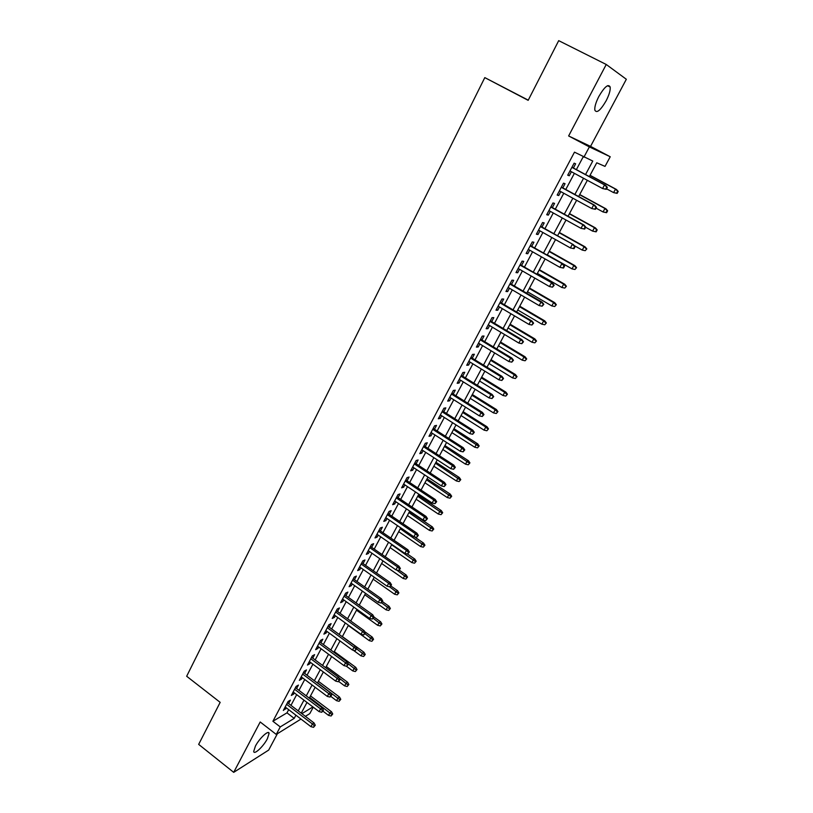 <?xml version="1.0" encoding="UTF-8"?>
<svg xmlns="http://www.w3.org/2000/svg" width="813" height="813" viewBox="0 0 813 813"><rect width="100%" height="100%" fill="white"/><g stroke="black" fill="none" stroke-linecap="round" stroke-linejoin="round"><path stroke-width="1.22" d="M267.375 738.743L269.093 733.397C268.869 729.525 259.388 738.306 255.394 746.151L253.707 751.446C254.002 755.297 263.453 746.456 267.375 738.743M606.081 100.893C609.15 94.897 610.522 90.284 610.187 87.042C608.378 83.566 604.618 86.676 598.896 96.361C595.838 102.367 594.486 106.95 594.831 110.121C596.671 113.566 600.421 110.487 606.081 100.893M313.259 707.188L309.783 713.621L305.383 716.344M528.257 100.151L484.802 77.611L186.665 676.264L220.171 702.361L198.667 744.383L233.697 772.35L268.676 750.084L277.406 733.702M568.633 135.954L590.553 146.381L626.335 79.268L606.244 64.481L568.633 135.954L589.374 146.909L610.228 156.757L605.024 166.401L596.762 162.793L589.354 176.584M590.553 146.381L610.228 156.757M484.802 77.611L528.165 100.334L558.704 40.65L606.244 64.481M288.605 703.57L290.434 700.115L288.117 701.467L283.341 710.45L286.318 707.869M296.582 688.56L298.432 685.085L296.125 686.396L291.308 695.45L293.625 694.119L294.306 692.849M304.631 673.418L306.491 669.932L304.204 671.182L299.347 680.329L301.643 679.038L302.355 677.696M312.751 658.154L314.621 654.638L312.355 655.847L307.456 665.064L309.733 663.835L310.485 662.412M320.942 642.748L322.822 639.211L320.576 640.37L315.637 649.668L317.893 648.479L318.686 646.996M329.214 627.199L331.104 623.642L328.879 624.75L323.889 634.13L326.125 633.002L326.958 631.437M337.547 611.518L339.458 607.941L337.253 608.988L332.212 618.459L334.438 617.382L335.302 615.736M345.962 595.685L347.883 592.088L345.698 593.094L340.617 602.646L342.812 601.62L343.726 599.903M354.458 579.72L356.389 576.102L354.224 577.047L349.092 586.691L351.277 585.716L352.222 583.917M363.025 563.612L364.966 559.964L362.822 560.858L357.649 570.584L359.803 569.659L360.799 567.789M371.673 547.352L373.624 543.684L371.5 544.517L366.287 554.334L368.421 553.47L369.458 551.519M380.393 530.94L382.364 527.251L380.26 528.023L374.996 537.942L377.11 537.129L378.187 535.086M389.203 514.385L391.175 510.666L389.102 511.387L383.787 521.387L385.88 520.635L387.008 518.511M398.085 497.668L400.077 493.928L398.024 494.589L392.659 504.69L394.732 503.989L395.901 501.784M407.059 480.798L409.061 477.038L407.039 477.638L401.622 487.83L403.665 487.19L404.884 484.904M416.114 463.776L418.126 459.985L416.124 460.524L410.656 470.808L412.679 470.239L413.939 467.861M425.25 446.591L427.282 442.78L425.301 443.258L419.782 453.634L421.774 453.126L423.085 450.656M434.477 429.244L436.52 425.402L434.569 425.819L429 436.296L430.961 435.849L432.323 433.288M443.786 411.734L445.839 407.872L443.918 408.217L438.298 418.797L440.24 418.41L441.642 415.758M453.187 394.051L455.26 390.169L453.359 390.443L447.678 401.124L449.599 400.809L451.052 398.065M462.678 376.206L464.762 372.293L462.892 372.506L457.16 383.289L459.05 383.035L460.554 380.189M472.262 358.187L474.355 354.244L472.516 354.397L466.723 365.281L468.583 365.098L470.148 362.151M481.936 339.997L484.04 336.033L482.231 336.104L476.388 347.1L478.217 346.978L479.833 343.94M491.702 321.633L493.826 317.639L492.038 317.639L486.144 328.737L487.942 328.696L489.609 325.556M501.56 303.076L503.704 299.062L501.946 298.991L495.991 310.2L497.759 310.231L499.487 306.979M511.519 284.357L513.674 280.302L511.956 280.16L505.94 291.481L507.678 291.582L509.456 288.229M521.58 265.434L523.745 261.359L522.058 261.146L515.981 272.579L517.688 272.751L519.527 269.296M531.732 246.339L533.917 242.233L532.261 241.939L526.123 253.483L527.8 253.737L529.7 250.17M541.997 227.051L544.192 222.914L542.566 222.538L536.367 234.205L538.013 234.53L539.974 230.851M552.352 207.569L554.568 203.402L552.972 202.945L546.712 214.723L548.328 215.14L550.34 211.35M562.82 187.894L565.045 183.697L563.49 183.159L557.169 195.059L558.744 195.547L560.818 191.644M585.543 174.541L592.768 161.045L574.486 152.153L272.904 721.263L286.979 712.849L288.676 709.668M290.963 705.369L296.684 694.648M298.96 690.359L304.753 679.495M307.029 675.217L312.893 664.201M315.17 659.943L321.115 648.784M323.381 644.526L329.407 633.215M331.663 628.977L337.771 617.514M340.017 613.287L346.206 601.671M348.452 597.464L354.722 585.685M356.958 581.488L363.32 569.557M365.545 565.37L371.988 553.277M374.214 549.11L380.748 536.844M382.953 532.688L389.579 520.259M391.785 516.123L398.492 503.532M400.687 499.406L407.486 486.641M409.671 482.536L416.571 469.589M418.746 465.503L425.738 452.374M427.902 448.309L434.996 435.006M437.15 430.961L444.335 417.465M446.479 413.441L453.766 399.762M455.9 395.758L463.288 381.897M465.412 377.903L472.902 363.848M475.016 359.874L482.607 345.627M484.711 341.673L492.414 327.233M494.507 323.3L502.312 308.645M504.385 304.743L512.302 289.885M514.365 286.013L522.393 270.942M524.446 267.091L532.586 251.817M534.629 247.985L542.881 232.488M544.913 228.687L553.277 212.976M555.289 209.195L563.785 193.26M565.777 189.5L574.385 173.342M576.376 169.622L583.206 156.797M573.389 168.017L575.634 163.789L574.11 163.169L567.718 175.191L569.263 175.76L571.407 171.736M300.993 719.068L276.257 734.424L260.201 721.985L233.697 772.35M276.257 734.424L280.251 726.924L294.204 718.377L295.912 715.186M272.904 721.263L280.251 726.924M583.897 157.173L589.374 146.909M301.877 713.672L312.893 706.914M587.342 180.323L578.653 196.512M576.63 200.272L568.063 216.238M566.021 220.028L557.576 235.77M555.523 239.591L547.19 255.109M545.127 258.951L536.905 274.255M534.832 278.117L526.733 293.208M524.639 297.101L516.651 311.979M514.548 315.891L506.672 330.576M504.558 334.509L496.784 348.98M494.66 352.933L486.997 367.212M484.863 371.185L477.302 385.271M475.158 389.264L467.699 403.146M465.544 407.171L458.186 420.87M456.022 424.904L448.766 438.41M446.591 442.465L439.437 455.788M437.252 459.863L430.189 473.014M427.994 477.099L421.032 490.066M418.827 494.172L411.957 506.966M409.742 511.092L402.963 523.704M400.738 527.85L394.061 540.299M391.825 544.456L385.23 556.732M382.994 560.909L376.49 573.023M374.244 577.21L367.822 589.161M365.565 593.358L359.234 605.157M356.968 609.364L350.728 621M348.452 625.227L342.293 636.711M340.017 640.949L333.93 652.28M331.643 656.528L325.647 667.707M323.361 671.975L317.436 683.001M315.139 687.28L309.296 698.154M306.989 702.452L301.227 713.184M298.219 710.887L303.96 700.156M306.257 695.867L312.09 684.993M314.377 680.715L320.281 669.688M322.568 665.42L328.554 654.252M330.83 650.004L336.897 638.683M339.173 634.435L345.312 622.961M347.578 618.734L353.807 607.108M356.064 602.89L362.385 591.102M364.631 586.905L371.033 574.964M373.279 570.777L379.762 558.663M381.998 554.496L388.573 542.22M390.799 538.064L397.466 525.625M399.681 521.479L406.439 508.867M408.644 504.741L415.494 491.956M417.699 487.851L424.64 474.894M426.825 470.808L433.868 457.668M436.053 453.593L443.187 440.27M445.351 436.225L452.587 422.719M454.752 418.685L462.089 404.996M464.233 400.982L471.672 387.1M473.806 383.106L481.347 369.031M483.481 365.057L491.123 350.789M493.237 346.836L500.991 332.365M503.095 328.432L510.95 313.767M513.044 309.855L521.021 294.977M523.094 291.095L531.184 276.014M533.247 272.152L541.448 256.847M543.501 253.016L551.814 237.498M553.856 233.687L562.281 217.955M564.303 214.175L572.86 198.22M574.872 194.459L583.541 178.271M286.979 712.849L294.204 718.377M567.83 174.988L569.263 175.76M557.322 194.764L558.744 195.547M546.915 214.347L548.328 215.14M536.61 233.738L538.013 234.53M526.407 252.945L527.8 253.737M516.316 271.949L517.688 272.751M506.306 290.78L507.678 291.582M496.408 309.418L497.759 310.231M486.601 327.883L487.942 328.696M476.885 346.165L478.217 346.978M467.262 364.285L468.583 365.098M457.729 382.222L459.05 383.035M448.288 399.986L449.599 400.809M438.939 417.587L440.24 418.41M429.681 435.016L430.961 435.849M420.504 452.292L421.774 453.126M411.408 469.406L412.679 470.239M402.405 486.357L403.665 487.19M393.482 503.145L394.732 503.989M384.64 519.792L385.88 520.635M375.88 536.285L377.11 537.129M367.202 552.616L368.421 553.47M358.594 568.815L359.803 569.659M350.068 584.862L351.277 585.716M341.623 600.756L342.812 601.62M333.249 616.518L334.438 617.382M324.946 632.138L326.125 633.002M316.724 647.626L317.893 648.479M308.574 662.971L309.733 663.835M300.495 678.174L301.643 679.038M292.477 693.255L293.625 694.119M284.54 708.204L285.678 709.068M606.254 189.338L607.352 187.325L606.783 187.112L605.695 189.124L606.254 189.338L602.585 188.525L569.964 170.964M605.695 189.124L602.585 188.525L604.547 184.907L605.563 185.293L571.946 167.244M606.783 187.112L604.547 184.907L571.885 167.356M607.352 187.325L605.563 185.293M617.148 193.382L618.205 191.441L617.687 191.238L616.62 193.189L617.148 193.382L613.602 192.61L615.512 189.104L616.467 189.47L590.045 175.293M617.687 191.238L615.512 189.104L589.984 175.405M616.62 193.189L613.602 192.61L606.539 188.809M616.467 189.47L618.205 191.441M595.411 209.307L596.488 207.315L595.919 207.142L594.831 209.134L595.411 209.307L591.742 208.535L559.395 190.862M594.831 209.134L591.742 208.535L593.683 204.947L594.73 205.272L561.387 187.112M595.919 207.142L593.683 204.947L561.285 187.295M596.488 207.315L594.73 205.272M584.679 229.073L585.746 227.112L585.157 226.959L584.09 228.931L584.679 229.073L581.01 228.331L548.927 210.567M584.09 228.931L581.01 228.331L582.941 224.784L584.008 225.049L550.94 206.787M585.157 226.959L582.941 224.784L550.808 207.03M585.746 227.112L584.008 225.049M574.506 246.583L573.45 248.534L574.049 248.646L575.106 246.695L572.291 244.418L570.391 247.935L538.562 230.069M540.421 226.573L573.389 244.632L540.584 226.258M575.106 246.695L573.389 244.632M570.391 247.935L573.45 248.534M563.958 266.014L562.911 267.944L563.531 268.026L564.578 266.095L561.763 263.859L559.872 267.335L528.308 249.378M530.147 245.912L562.881 264.012L530.34 245.546M564.578 266.095L562.881 264.012M559.872 267.335L562.911 267.944M606.589 212.701L607.646 210.78L607.108 210.608L606.051 212.539L606.589 212.701L603.053 211.959L604.943 208.484L605.929 208.799L579.71 194.541M607.108 210.608L604.943 208.484L579.618 194.714M606.051 212.539L603.053 211.959L596.051 208.138M605.929 208.799L607.646 210.78M596.142 231.837L597.179 229.927L596.63 229.794L595.583 231.705L596.142 231.837L592.606 231.116L594.476 227.681L595.482 227.935L569.476 213.595M596.63 229.794L594.476 227.681L569.354 213.829M595.583 231.705L592.606 231.116L585.655 227.274M595.482 227.935L597.179 229.927M585.218 250.678L586.823 248.89L585.218 250.678L582.26 250.089L584.11 246.695L585.147 246.888L559.344 232.477M586.254 248.788L584.11 246.695L559.192 232.762M582.26 250.089L574.161 245.556M585.147 246.888L586.823 248.89M574.954 269.469L576.559 267.67L574.954 269.469L572.017 268.879L573.846 265.516L574.903 265.658L549.303 251.166M575.98 267.599L573.846 265.516L549.121 251.512M572.017 268.879L547.322 254.865M574.903 265.658L576.559 267.67M553.521 285.241L552.484 287.162L554.151 285.292L551.326 283.107L549.466 286.552L518.145 268.493M519.964 265.068L552.474 283.198L520.198 264.642M554.151 285.292L552.474 283.198M549.466 286.552L552.484 287.162M564.791 288.076L566.397 286.278L564.791 288.076L561.864 287.487L563.683 284.154L564.761 284.245L539.365 269.692M565.807 286.227L563.683 284.154L539.151 270.089M561.864 287.487L537.363 273.412M564.761 284.245L566.397 286.278M543.186 304.286L542.149 306.186L543.826 304.306L541.001 302.162L539.151 305.576L508.084 287.426M509.893 284.032L541.001 302.162L542.169 302.202L510.147 283.554M543.826 304.306L542.169 302.202M539.151 305.576L542.149 306.186M554.73 306.511L556.336 304.692L554.73 306.511L551.814 305.922L553.623 302.619L554.72 302.66L529.517 288.026M555.726 304.682L553.623 302.619L529.273 288.483M551.814 305.922L527.505 291.776M554.72 302.66L556.336 304.692M532.952 323.147L531.926 325.017L533.602 323.137L530.777 321.033L528.948 324.407L498.125 306.176M499.914 302.812L530.777 321.033L531.966 321.023L500.198 302.273M533.602 323.137L531.966 321.023M528.948 324.407L531.926 325.017M544.761 324.773L546.366 322.944L544.761 324.773L541.865 324.174L543.643 320.901L544.771 320.891L519.761 306.196M545.747 322.954L543.643 320.901L519.487 306.704M541.865 324.174L517.739 309.966M544.771 320.891L546.366 322.944M522.81 341.816L521.804 343.675L523.481 341.775L520.655 339.712L518.836 343.056L488.267 324.743M490.036 321.42L520.655 339.712L521.865 339.651L490.351 320.82M523.481 341.775L521.865 339.651M518.836 343.056L521.804 343.675M534.883 342.852L536.499 341.013L534.883 342.852L532.007 342.253L533.775 339.011L534.913 338.95L510.097 324.194M535.869 341.054L533.775 339.011L509.802 324.753M532.007 342.253L508.064 327.974M534.913 338.95L536.499 341.013M512.779 360.301L511.784 362.141L513.46 360.24L510.625 358.218L508.826 361.531L478.491 343.127M480.249 339.834L510.625 358.218L511.865 358.096L480.595 339.184M513.46 360.24L511.865 358.096M508.826 361.531L511.784 362.141M525.096 360.769L526.712 358.919L525.096 360.769L522.241 360.169L523.989 356.958L525.147 356.846L500.523 342.019M526.072 358.98L523.989 356.958L500.198 342.629M522.241 360.169L498.481 345.83M525.147 356.846L526.712 358.919M502.841 378.614L501.855 380.433L503.532 378.512L500.696 376.541L498.918 379.813L468.827 361.338M470.554 358.076L500.696 376.541L501.956 376.368L470.93 357.374M503.532 378.512L501.956 376.368M498.918 379.813L501.855 380.433M515.412 378.502L517.027 376.653L515.412 378.502L512.566 377.913L514.294 374.732L515.483 374.569L491.042 359.681M516.377 376.744L514.294 374.732L490.686 360.342M512.566 377.913L488.989 363.513M515.483 374.569L517.027 376.653M492.993 396.744L492.017 398.543L493.704 396.622L490.859 394.681L489.101 397.933L459.243 379.376M460.961 376.145L490.859 394.681L492.139 394.468L461.357 375.393M493.704 396.622L492.139 394.468M489.101 397.933L492.017 398.543M505.808 396.083L507.434 394.214L505.808 396.083L502.983 395.484L504.7 392.333L505.899 392.13L481.642 377.181M506.763 394.335L504.7 392.333L481.266 377.882M502.983 395.484L479.579 381.023M505.899 392.13L507.434 394.214M483.247 414.701L482.282 416.49L483.969 414.549L483.247 414.701L481.123 412.648L479.385 415.87L449.752 397.242M451.449 394.041L481.123 412.648L482.424 412.384L451.876 393.228M483.969 414.549L482.424 412.384M479.385 415.87L482.282 416.49M496.296 413.502L497.922 411.622L496.296 413.502L493.481 412.892L495.188 409.772L496.408 409.528L472.333 394.518M497.251 411.764L495.188 409.772L471.936 395.27M493.481 412.892L470.26 398.38M496.408 409.528L497.922 411.622M473.593 432.486L472.638 434.254L474.325 432.313L473.593 432.486L471.479 430.453L469.751 433.634L440.351 414.935M442.038 411.764L471.479 430.453L472.8 430.138L442.485 410.911M474.325 432.313L472.8 430.138M469.751 433.634L472.638 434.254M486.875 430.748L488.501 428.868L486.875 430.748L484.081 430.148L485.768 427.049L487.007 426.754L463.115 411.693M487.82 429.03L485.768 427.049L462.688 412.496M484.081 430.148L461.032 415.575M487.007 426.754L488.501 428.868M464.03 450.107L463.085 451.855L464.772 449.894L464.03 450.107L461.926 448.075L460.219 451.235L431.032 432.455M432.709 429.315L461.926 448.075L463.268 447.719L433.187 428.41M464.772 449.894L463.268 447.719M460.219 451.235L463.085 451.855M477.546 447.841L479.172 445.951L477.546 447.841L474.762 447.231L476.428 444.172L477.688 443.827L453.979 428.705M478.471 446.134L453.522 429.559M474.762 447.231L451.876 432.607M477.688 443.827L479.172 445.951M454.558 467.556L453.624 469.284L455.321 467.323L454.558 467.556L452.465 465.534L450.768 468.664L421.815 449.823M423.461 446.713L452.465 465.534L453.827 465.127L423.969 445.758M455.321 467.323L453.827 465.127M450.768 468.664L453.624 469.284M468.298 464.772L469.924 462.871L468.298 464.772L465.524 464.172L467.18 461.134L468.461 460.747L444.924 445.575M469.213 463.085L444.437 446.469M465.524 464.172L442.811 449.498M468.461 460.747L469.924 462.871M445.178 484.833L444.244 486.56L445.941 484.578L445.178 484.833L443.095 482.831L441.408 485.93L412.669 467.018M414.315 463.938L443.095 482.831L444.467 482.383L414.843 462.943M445.941 484.578L444.467 482.383M441.408 485.93L444.244 486.56M459.132 481.55L460.768 479.64L459.132 481.55L456.378 480.95L458.014 477.942L459.315 477.516L435.951 462.282M460.046 479.883L435.443 463.227M456.378 480.95L433.837 466.225M459.315 477.516L460.768 479.64M435.89 501.956L434.965 503.664L436.662 501.682L435.89 501.956L433.807 499.965L432.14 503.034L403.624 484.06M405.24 481.011L433.807 499.965L435.209 499.467L405.799 479.965M436.662 501.682L435.209 499.467M432.14 503.034L434.965 503.664M450.046 498.186L451.682 496.265L450.046 498.186L447.313 497.576L448.939 494.589L450.25 494.121L427.059 478.847M450.951 496.53L426.53 479.822M447.313 497.576L424.935 482.8M450.25 494.121L451.682 496.265M426.683 518.918L425.768 520.605L427.465 518.613L426.683 518.918L424.61 516.936L422.963 519.974L394.651 500.95M396.256 497.922L424.61 516.936L426.022 516.397L396.835 496.824M427.465 518.613L426.022 516.397M422.963 519.974L425.768 520.605M441.053 514.659L442.689 512.729L441.053 514.659L438.329 514.05L439.935 511.092L441.276 510.584L418.248 495.259M441.947 513.013L417.699 496.276M438.329 514.05L416.114 499.223M441.276 510.584L442.689 512.729M417.557 535.726L416.652 537.393L418.349 535.391L417.557 535.726L415.494 533.755L413.868 536.763L385.769 517.668M387.354 514.67L415.494 533.755L416.927 533.176L387.964 513.542M418.349 535.391L416.927 533.176M413.868 536.763L416.652 537.393M432.14 530.98L433.776 529.05L432.14 530.98L429.427 530.371L431.022 527.444L432.374 526.895L409.508 511.519M433.024 529.354L408.939 512.586M429.427 530.371L407.374 515.503M432.374 526.895L433.776 529.05M408.522 552.373L407.628 554.029L409.325 552.017L408.522 552.373L406.47 550.411L404.854 553.399L376.958 534.243M378.543 531.275L406.47 550.411L407.923 549.791L379.163 530.096M409.325 552.017L407.923 549.791M404.854 553.399L407.628 554.029M423.299 547.159L424.935 545.218L423.299 547.159L420.606 546.549L422.181 543.653L423.553 543.064L414.498 536.905M424.183 545.553L400.26 528.745M420.606 546.549L398.705 531.641M423.553 543.064L424.935 545.218M399.569 568.866L398.675 570.502L400.382 568.49L399.569 568.866L397.527 566.915L395.921 569.872L368.238 550.665M369.803 547.718L397.527 566.915L398.99 566.255L370.443 546.499M400.382 568.49L398.99 566.255M395.921 569.872L398.675 570.502M414.539 563.196L416.185 561.255L414.539 563.196L411.856 562.586L413.431 559.71L414.813 559.08L407.364 553.968M415.413 561.6L391.663 544.761M411.856 562.586L390.118 547.627M414.813 559.08L416.185 561.255M390.697 585.208L389.813 586.834L391.52 584.811L390.697 585.208L388.655 583.277L387.069 586.203L359.59 566.935M361.135 564.019L388.655 583.277L390.149 582.565L361.805 562.759M391.52 584.811L390.149 582.565M387.069 586.203L389.813 586.834M405.86 579.09L407.506 577.139L405.86 579.09L403.197 578.48L404.752 575.624L406.154 574.964L399.305 570.218M406.724 577.504L396.714 570.055M403.197 578.48L381.612 563.48M406.154 574.964L407.506 577.139M381.907 601.407L381.033 603.012L382.74 600.98L381.907 601.407L379.874 599.476L378.309 602.382L351.023 583.063M352.557 580.177L379.874 599.476L381.378 598.734L353.249 578.866M382.74 600.98L381.378 598.734M378.309 602.382L381.033 603.012M397.262 594.842L398.898 592.88L397.262 594.842L394.61 594.232L396.144 591.407L397.567 590.695L390.87 586.01M398.116 593.277L389.529 586.773M394.61 594.232L373.177 579.191M397.567 590.695L398.898 592.88M373.197 617.453L372.334 619.049L374.041 617.006L373.197 617.453L371.175 615.532L369.62 618.408L342.527 599.049M344.051 596.183L371.175 615.532L372.7 614.75L344.773 594.831M374.041 617.006L372.7 614.75M369.62 618.408L372.334 619.049M388.736 610.451L390.372 608.49L388.736 610.451L386.094 609.841L387.618 607.037L389.051 606.295L382.405 601.6M389.579 608.896L381.551 602.748M386.094 609.841L364.813 594.76M389.051 606.295L390.372 608.49M364.57 633.347L363.706 634.933L365.413 632.89L364.57 633.347L362.547 631.447L361.013 634.292L334.123 614.882M335.627 612.037L362.547 631.447L364.092 630.624L336.358 610.654M365.413 632.89L364.092 630.624M361.013 634.292L363.706 634.933M356.013 649.109L355.159 650.674L356.877 648.632L356.013 649.109L354.011 647.219L352.476 650.034L325.779 630.573M327.273 627.758L354.011 647.219L355.555 646.355L328.035 626.335M356.877 648.632L355.555 646.355M352.476 650.034L355.159 650.674M347.537 664.729L346.694 666.274L348.401 664.221L347.537 664.729L345.535 662.839L344.021 665.644L317.517 646.132M319.001 643.337L345.535 662.839L347.1 661.945L319.773 641.884M348.401 664.221L347.1 661.945M344.021 665.644L346.694 666.274M380.281 625.929L381.927 623.957L380.281 625.929L377.659 625.309L379.163 622.534L380.616 621.762L374.021 617.057M381.124 624.384L373.309 618.358M377.659 625.309L356.521 610.197M380.616 621.762L381.927 623.957M371.907 641.274L373.553 639.282L371.907 641.274L369.295 640.654L370.789 637.9L372.252 637.087L364.681 631.63M372.74 639.74L364.976 633.703M369.295 640.654L348.31 625.502M372.252 637.087L373.553 639.282M363.604 656.477L365.25 654.485L363.604 656.477L361.002 655.857L362.486 653.134L363.97 652.28L342.364 636.579M364.427 654.963L356.714 648.926M361.002 655.857L353.279 650.227M363.97 652.28L365.25 654.485M339.133 680.196L338.299 681.741L340.007 679.678L339.133 680.196L337.141 678.327L335.647 681.101L309.326 661.548M310.79 658.784L337.141 678.327L338.726 677.392L311.592 657.29M340.007 679.678L338.726 677.392M335.647 681.101L338.299 681.741M355.372 671.548L357.019 669.556L355.372 671.548L352.781 670.928L354.255 668.225L355.748 667.341L334.295 651.599M356.185 670.044L348.116 663.723M352.781 670.928L346.338 666.193M355.748 667.341L357.019 669.556M330.81 695.542L329.976 697.066L331.694 695.003L330.81 695.542L328.828 693.682L327.334 696.426L301.206 676.833M302.66 674.089L328.828 693.682L330.424 692.706L303.473 672.554M331.694 695.003L330.424 692.706M327.334 696.426L329.976 697.066M347.202 686.497L348.858 684.495L347.202 686.497L344.631 685.877L346.094 683.194L347.598 682.28L326.298 666.497M348.015 685.003L339.051 677.971M344.631 685.877L338.726 681.487M347.598 682.28L348.858 684.495M322.558 710.745L321.735 712.259L323.452 710.186L322.558 710.745L320.586 708.895L319.103 711.619L293.158 691.975M294.601 689.261L320.586 708.895L322.192 707.889L295.434 687.696M323.452 710.186L322.192 707.889M319.103 711.619L321.735 712.259M339.112 701.304L340.769 699.302L339.112 701.304L336.552 700.684L338.005 698.032L339.519 697.076L318.361 681.274M339.925 699.83L317.568 682.747M336.552 700.684L330.901 696.456M339.519 697.076L340.769 699.302M314.377 725.816L313.564 727.31L315.281 725.237L314.377 725.816L312.405 723.977L310.942 726.67L285.18 706.995M286.613 704.302L312.405 723.977L314.031 722.93L287.467 702.696M315.281 725.237L314.031 722.93M310.942 726.67L313.564 727.31M331.094 715.999L332.741 713.987L331.094 715.999L328.543 715.369L329.987 712.737L331.511 711.761L310.495 695.918M331.897 714.536L309.692 697.432M328.543 715.369L322.934 711.131M331.511 711.761L332.741 713.987M269.093 733.397L267.985 732.533M610.187 87.042L607.535 85.7"/></g></svg>
